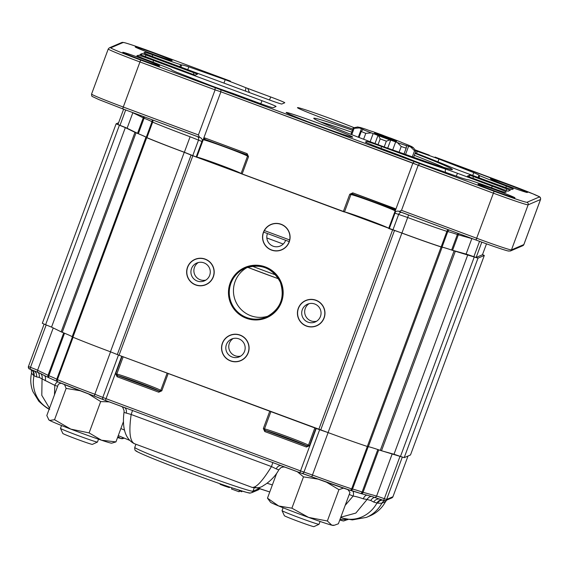 <?xml version="1.0" encoding="UTF-8"?>
<svg xmlns="http://www.w3.org/2000/svg" width="569" height="569" viewBox="0 0 569 569"><rect width="100%" height="100%" fill="white"/><g stroke="black" fill="none" stroke-linecap="round" stroke-linejoin="round"><path stroke-width="0.85" d="M424.958 165.067L461.352 177.941A40.399 1.337 20.3 0 0 468.5 179.79L469.283 180.01A39.41 1.309 -159.7 0 1 497.441 189.961L505.016 192.5L506.282 191.952A15.768 0.519 20.3 0 0 506.296 191.938A15.768 0.519 20.3 0 0 492.213 186.177L457.448 173.268A15.768 0.519 20.3 0 0 445.627 169.093A88.679 2.937 -159.7 0 1 381.643 146.518A15.768 0.519 20.3 0 0 366.621 141.503L365.398 142.022A15.768 0.519 20.3 0 0 365.383 142.037A15.768 0.519 20.3 0 0 379.473 147.805L404.303 157.051A40.399 1.337 20.3 0 0 424.958 165.067L461.352 177.941A40.399 1.337 20.3 0 0 468.5 179.79L469.283 180.01A39.41 1.309 -159.7 0 1 497.441 189.961L505.016 192.5L506.282 191.952A15.768 0.519 20.3 0 0 506.296 191.938A15.768 0.519 20.3 0 0 492.213 186.177L457.448 173.268A15.768 0.519 20.3 0 0 445.627 169.093A88.679 2.937 -159.7 0 1 381.643 146.518A15.768 0.519 20.3 0 0 366.621 141.503L365.398 142.022A15.768 0.519 20.3 0 0 365.383 142.037A15.768 0.519 20.3 0 0 379.473 147.805L404.303 157.051A40.399 1.337 20.3 0 0 424.958 165.067M171.255 69.446L170.657 69.148A39.41 1.309 -159.7 0 0 143.744 58.664A39.41 1.309 -159.7 0 1 170.657 69.148L171.255 69.439A40.399 1.337 20.3 0 0 171.184 69.489A40.399 1.337 20.3 0 0 176.397 72.156L211.184 85.713A40.399 1.337 20.3 0 0 232.714 93.352L257.615 102.569A15.768 0.519 20.3 0 0 273.084 107.754L276.05 106.488A15.768 0.519 20.3 0 0 276.065 106.474A15.768 0.519 20.3 0 0 261.975 100.706L153.594 60.47A15.768 0.519 20.3 0 0 138.125 55.285L136.859 55.833L143.744 58.664L136.866 55.826A3.94 3.933 -113.2 0 0 136.859 55.847A3.94 3.933 -113.2 0 1 136.866 55.826L138.125 55.285A3.94 3.933 -113.2 0 0 137.89 56.359A3.94 3.933 -113.2 0 1 138.125 55.285A15.768 0.519 20.3 0 1 153.594 60.47L152.961 62.135L153.594 60.47L261.975 100.706A15.768 0.519 20.3 0 1 276.065 106.474A15.768 0.519 20.3 0 1 276.05 106.488L273.084 107.754A15.768 0.519 20.3 0 1 257.615 102.569L232.714 93.352A40.399 1.337 20.3 0 1 211.184 85.713L176.397 72.156A40.399 1.337 20.3 0 1 171.184 69.489A40.399 1.337 20.3 0 1 171.255 69.446L171.255 69.439M245.865 87.726L247.778 88.465L249.478 92.576L247.778 88.465L270.695 96.972L245.865 87.726A40.399 1.337 20.3 0 0 225.203 79.71L188.816 66.836A40.399 1.337 20.3 0 0 181.66 64.987L180.871 67.114L181.66 64.987L180.878 64.766A39.41 1.309 -159.7 0 1 152.727 54.816L145.145 52.277L143.879 52.825A15.768 0.519 20.3 0 0 143.865 52.839A15.768 0.519 20.3 0 0 157.954 58.6L266.335 98.835A15.768 0.519 20.3 0 0 281.804 104.02L284.763 102.754A15.768 0.519 20.3 0 0 284.777 102.74A15.768 0.519 20.3 0 0 270.695 96.972L269.507 100.002L270.695 96.972A15.768 0.519 20.3 0 1 284.777 102.74A15.768 0.519 20.3 0 1 284.763 102.754L281.804 104.02A15.768 0.519 20.3 0 1 266.335 98.835L157.954 58.6A15.768 0.519 20.3 0 1 143.865 52.839A15.768 0.519 20.3 0 1 143.879 52.825L145.145 52.277L152.727 54.816A39.41 1.309 -159.7 0 0 180.878 64.766L181.66 64.987A40.399 1.337 20.3 0 1 188.816 66.836L187.763 69.667L188.816 66.836L225.203 79.71L223.951 83.102L225.203 79.71A40.399 1.337 20.3 0 1 245.865 87.726L245.467 91.09L245.865 87.726M179.704 66.68L180.878 64.766L179.704 66.68M415.747 150.821L417.447 151.425L416.352 153.338L417.447 151.425A40.399 1.337 20.3 0 1 438.976 159.064A40.399 1.337 20.3 0 0 417.447 151.425L415.747 150.821M478.913 175.33L479.511 175.629L479.07 177.812L479.511 175.629A39.41 1.309 -159.7 0 0 506.417 186.113A39.41 1.309 -159.7 0 1 479.511 175.629L478.906 175.337A40.399 1.337 20.3 0 0 478.984 175.288A40.399 1.337 20.3 0 0 473.764 172.62L438.976 159.064L437.952 161.838L438.976 159.064L473.764 172.62L472.718 175.451L473.764 172.62A40.399 1.337 20.3 0 1 478.984 175.288A40.399 1.337 20.3 0 1 478.913 175.33L478.095 177.45L478.906 175.337M197.528 74.134L146.005 54.866L142.136 53.571L139.867 54.539L191.39 73.806L195.259 75.101L197.528 74.126L142.136 53.571L139.867 54.539L191.39 73.806L195.259 75.101L197.528 74.134M470.926 177.578L508.025 191.205L510.301 190.238L469.674 175.16L467.405 176.134L470.926 177.578L508.025 191.205L510.301 190.238L469.674 175.16L467.405 176.134L470.926 177.578M343.313 211.625L344.473 212.009A23.649 0.782 20.3 0 1 365.824 219.072A23.649 0.782 20.3 0 1 388.741 228.304A23.649 0.782 20.3 0 0 365.824 219.072A23.649 0.782 20.3 0 0 344.473 212.009L242.109 174.05L343.313 211.625L349.736 194.257L352.773 192.863L352.417 193.951L350.895 194.648L344.473 212.009L350.895 194.648L349.736 194.257L352.773 192.863L352.417 193.951L350.895 194.648L349.736 194.257L343.313 211.625M192.315 155.415L184.363 152.264A53.209 1.764 -159.7 0 1 146.923 137.655A53.209 1.764 20.3 0 0 184.363 152.264L190.103 136.752L201.917 141.482L196.177 157.001L184.363 152.264L190.103 136.752A53.209 1.764 -159.7 0 1 152.663 122.136A53.209 1.764 -159.7 0 0 190.103 136.752L201.917 141.482L202.514 139.803L201.917 141.482L202.443 141.681L201.917 141.482L196.177 157.001L196.703 157.193L202.443 141.681L202.514 139.803L200.793 137.805L122.676 108.85L123.274 107.036L198.417 134.931L199.605 137.406L122.676 108.85L123.274 107.036L198.417 134.931L199.605 137.406L200.878 137.833L202.514 139.803L202.443 141.681L220.893 91.808L493.33 193.154A35.47 1.174 20.3 0 0 528.139 204.819A1.97 1.97 -113.2 0 0 526.972 202.287L539.355 196.981A1.97 1.97 66.8 0 1 540.514 199.513A35.47 1.174 20.3 0 0 540.55 199.484L523.878 244.556A35.47 1.174 -159.7 0 1 523.843 244.585L540.514 199.513A35.47 1.174 20.3 0 0 540.55 199.484C540.856 196.099 538.971 196.952 533.373 194.015L435.065 157.087L509.447 184.697A33.5 1.11 20.3 0 1 539.355 196.981A1.97 1.97 66.8 0 1 540.514 199.513L528.139 204.819A1.97 1.97 -113.2 0 0 526.972 202.287L539.355 196.981A33.5 1.11 20.3 0 0 509.447 184.697L533.373 194.015C538.971 196.952 540.856 196.099 540.55 199.484L523.878 244.556A35.47 1.174 -159.7 0 1 523.843 244.585A1.97 1.97 66.8 0 1 522.769 245.716L523.878 244.556L522.769 245.716L510.393 251.014A1.97 1.97 66.8 0 0 511.467 249.891L528.139 204.819L540.514 199.513L523.843 244.585A1.97 1.97 66.8 0 1 522.769 245.716L510.393 251.014A1.97 1.97 66.8 0 0 511.467 249.891L523.843 244.585L511.467 249.891A35.47 1.174 -159.7 0 1 476.658 238.226L494.105 191.269A33.5 1.11 20.3 0 0 526.972 202.287A33.5 1.11 20.3 0 1 494.105 191.269L419.723 163.652L418.187 165.252L493.33 193.154A35.47 1.174 20.3 0 0 528.139 204.819L511.467 249.891A35.47 1.174 -159.7 0 1 476.658 238.226L476.061 240.033C491.901 245.879 502.548 249.521 508.003 250.957L510.393 251.014L508.003 250.957C502.548 249.521 491.901 245.879 476.061 240.033L399.132 211.476L401.515 210.331L418.187 165.252L401.515 210.331L476.658 238.226L494.105 191.269L419.723 163.652L418.187 165.252L412.909 163.09L395.853 209.2L394.993 209.925L394.488 209.57L394.843 208.482L352.773 192.863L395.853 209.2L412.909 163.09L414.445 161.489L412.909 163.09L220.893 91.808L220.9 89.639L220.893 91.808L203.837 137.918L205.068 138.032L204.712 139.12L204.093 139.064L203.837 137.918L205.068 138.032L204.712 139.12L204.093 139.064L203.837 137.918L196.767 157.208L203.126 139.832L204.093 139.064L203.197 139.846L196.767 157.208L184.363 152.264A53.209 1.764 -159.7 0 1 146.923 137.655L146.24 137.328A31.921 1.06 20.3 0 0 138.338 133.715L127.1 128.253A11.821 0.391 20.3 0 0 119.995 125.351L117.961 124.497L119.995 125.351L117.961 124.497L123.622 109.198L117.961 124.497M198.417 134.931L215.096 89.859L220.893 91.808L215.096 89.859L215.096 87.69L215.096 89.859L198.417 134.931M398.051 211.028L399.132 211.476L401.515 210.331L476.658 238.226L476.061 240.033L398.051 211.028L395.59 211.483L394.459 212.962L395.853 209.2L394.993 209.925L394.488 209.57L394.843 208.482L395.853 209.2L388.719 228.482L392.916 229.933L388.684 228.454L394.459 212.962L395.59 211.483L398.051 211.028M246.782 154.732L247.138 153.651L248.532 156.688L242.109 174.05L241.057 173.623L242.109 174.05L248.532 156.688L247.138 153.651L205.068 138.032L247.138 153.651L246.782 154.732L204.093 139.064L246.782 154.732L247.479 156.255L246.782 154.732L247.479 156.255L248.532 156.688L247.479 156.255L246.782 154.732M482.455 254.763L486.495 243.838L482.455 254.763L486.495 243.838L482.455 254.763L476.153 257.458L482.455 254.763L476.153 257.458L473.856 256.719A11.821 0.391 20.3 0 0 466.096 254.094L451.63 250.019A31.921 1.06 20.3 0 0 442.028 247.131L441.167 246.882A53.209 1.764 -159.7 0 1 401.934 233.034L392.916 229.933L401.934 233.034A53.209 1.764 20.3 0 0 441.167 246.882A53.209 1.764 -159.7 0 1 401.934 233.034L393.485 230.096M241.092 173.517A23.649 0.782 20.3 0 0 218.809 164.498A23.649 0.782 20.3 0 0 196.789 157.158A23.649 0.782 20.3 0 1 218.809 164.498A23.649 0.782 20.3 0 1 241.092 173.517M317.843 125.486A35.47 1.174 -159.7 0 1 286.15 112.506A35.47 1.174 -159.7 0 1 319.821 123.715A35.47 1.174 -159.7 0 1 352.688 137.122A35.47 1.174 -159.7 0 1 317.843 125.486A35.47 1.174 -159.7 0 1 286.15 112.506A35.47 1.174 -159.7 0 1 319.821 123.715A35.47 1.174 -159.7 0 1 352.688 137.122A35.47 1.174 -159.7 0 1 317.843 125.486M513.302 188.951L506.417 186.113L505.841 187.628L506.417 186.113L513.309 188.944L512.036 189.491L513.302 188.951M496.566 184.306A15.768 0.519 20.3 0 0 512.036 189.491A15.768 0.519 20.3 0 1 496.566 184.306L461.808 171.404L496.566 184.306M450.513 167.002A15.768 0.519 20.3 0 0 461.808 171.404A15.768 0.519 20.3 0 1 450.513 167.002A88.679 2.937 -159.7 0 0 415.228 152.905A88.679 2.937 -159.7 0 1 450.513 167.002M329.181 120.635A35.47 1.174 -159.7 0 1 297.48 107.655A35.47 1.174 -159.7 0 1 318.05 114.113A35.47 1.174 -159.7 0 1 354.032 127.669A35.47 1.174 -159.7 0 0 318.05 114.113A35.47 1.174 -159.7 0 0 297.48 107.655A35.47 1.174 -159.7 0 0 329.181 120.635A35.47 1.174 -159.7 0 0 352.858 129.063A35.47 1.174 -159.7 0 1 329.181 120.635M478.003 184.143A19.709 0.654 20.3 0 0 477.988 184.178A19.709 0.654 20.3 0 0 496.239 191.604A19.709 0.654 20.3 0 0 514.931 197.848A19.709 0.654 20.3 0 0 497.32 190.615A19.709 0.654 20.3 0 0 478.003 184.143A19.709 0.654 20.3 0 0 477.988 184.178A19.709 0.654 20.3 0 0 496.239 191.604A19.709 0.654 20.3 0 0 514.931 197.848A19.709 0.654 20.3 0 0 497.32 190.615A19.709 0.654 20.3 0 0 478.003 184.143M490.471 178.801A19.709 0.654 20.3 0 0 490.45 178.844A19.709 0.654 20.3 0 0 508.707 186.269A19.709 0.654 20.3 0 0 527.399 192.507A19.709 0.654 20.3 0 0 509.788 185.274A19.709 0.654 20.3 0 0 490.471 178.801A19.709 0.654 20.3 0 0 490.45 178.844A19.709 0.654 20.3 0 0 508.707 186.269A19.709 0.654 20.3 0 0 527.399 192.507A19.709 0.654 20.3 0 0 509.788 185.274A19.709 0.654 20.3 0 0 490.471 178.801M135.237 46.928A19.709 0.654 20.3 0 0 135.223 46.971A19.709 0.654 20.3 0 0 153.474 54.396A19.709 0.654 20.3 0 0 172.165 60.634A19.709 0.654 20.3 0 0 154.555 53.401A19.709 0.654 20.3 0 0 135.237 46.928A19.709 0.654 20.3 0 0 135.223 46.971A19.709 0.654 20.3 0 0 153.474 54.396A19.709 0.654 20.3 0 0 172.165 60.634A19.709 0.654 20.3 0 0 154.555 53.401A19.709 0.654 20.3 0 0 135.237 46.928M122.769 52.27A19.709 0.654 20.3 0 0 122.755 52.305A19.709 0.654 20.3 0 0 141.005 59.731A19.709 0.654 20.3 0 0 159.697 65.976A19.709 0.654 20.3 0 0 142.086 58.742A19.709 0.654 20.3 0 0 122.769 52.27A19.709 0.654 20.3 0 0 122.755 52.305A19.709 0.654 20.3 0 0 141.005 59.731A19.709 0.654 20.3 0 0 159.697 65.976A19.709 0.654 20.3 0 0 142.086 58.742A19.709 0.654 20.3 0 0 122.769 52.27M350.938 194.548L352.417 193.951L350.938 194.548M395.114 211.092L394.993 209.925L395.142 211.113L394.993 209.925L395.106 211.092L388.684 228.454L395.106 211.092M230.445 81.125L156.062 53.507A33.5 1.11 20.3 0 0 123.189 42.49L110.813 47.796A33.5 1.11 20.3 0 0 140.721 60.079L419.723 163.652L140.721 60.079L139.946 61.964L215.096 89.859L139.946 61.964L140.721 60.079A33.5 1.11 20.3 0 1 110.813 47.796A1.97 1.97 66.8 0 0 109.355 47.832A1.97 1.97 66.8 0 1 110.813 47.796L123.189 42.49A1.97 1.97 -113.2 0 0 121.73 42.526A1.97 1.97 -113.2 0 1 123.189 42.49A33.5 1.11 20.3 0 1 156.062 53.507L156.062 53.507C140.223 47.661 129.583 44.019 124.127 42.583L121.73 42.526L109.355 47.832L108.245 48.984A35.47 1.174 20.3 0 0 139.946 61.964L123.274 107.036A35.47 1.174 -159.7 0 1 91.573 94.056A35.47 1.174 -159.7 0 0 123.274 107.036L139.946 61.964A35.47 1.174 20.3 0 1 108.245 48.984L91.573 94.056C91.581 95.748 91.901 96.595 92.534 96.602L98.807 99.547L122.676 108.85L98.807 99.547L92.534 96.602C91.901 96.595 91.581 95.748 91.573 94.056L108.245 48.984L109.355 47.832L121.73 42.526L124.127 42.583C129.583 44.019 140.223 47.661 156.062 53.507L230.445 81.125M429.268 155.138L415.064 149.867L429.268 155.138M386.038 137.037A11.821 0.391 -159.7 0 1 396.6 141.368A11.821 0.391 -159.7 0 1 385.384 137.627A11.821 0.391 -159.7 0 1 374.43 133.167A11.821 0.391 -159.7 0 1 386.038 137.037A11.821 0.391 -159.7 0 1 396.6 141.368A11.821 0.391 -159.7 0 1 385.384 137.627A11.821 0.391 -159.7 0 1 374.43 133.167A11.821 0.391 -159.7 0 1 386.038 137.037M359.039 137.485L361.279 131.418L362.922 129.519A14.332 0.477 -159.7 0 1 363.84 129.782A27.589 0.918 -159.7 0 1 361.443 128.722A14.332 0.477 -159.7 0 1 359.331 127.933A29.56 0.982 -159.7 0 1 357.858 126.972A14.332 0.477 -159.7 0 1 359.828 127.655A27.589 0.918 -159.7 0 1 360.974 127.883A14.332 0.477 -159.7 0 1 359.601 127.314A29.56 0.982 -159.7 0 1 365.775 129.234A14.332 0.477 -159.7 0 1 367.837 130.017A27.589 0.918 -159.7 0 1 371.998 131.432A14.332 0.477 -159.7 0 1 371.955 131.375A14.332 0.477 -159.7 0 1 371.998 131.354A29.56 0.982 -159.7 0 1 382.901 135.258A14.332 0.477 -159.7 0 1 384.118 135.771A27.589 0.918 -159.7 0 1 389.345 137.712A14.332 0.477 -159.7 0 1 390.718 138.153A29.56 0.982 -159.7 0 1 401.259 142.214L401.259 142.214A14.332 0.477 -159.7 0 1 401.06 142.222A27.589 0.918 -159.7 0 1 404.9 143.772A14.332 0.477 -159.7 0 1 407.006 144.54A29.56 0.982 -159.7 0 1 412.248 146.859A14.332 0.477 -159.7 0 1 410.718 146.354A27.589 0.918 -159.7 0 1 411.387 146.795A14.332 0.477 -159.7 0 1 413.236 147.52L415.911 151.062A33.5 1.11 -159.7 0 1 414.552 150.785L410.726 147.008A14.332 0.477 -159.7 0 1 408.592 146.226A27.589 0.918 -159.7 0 1 405.768 145.351A14.332 0.477 -159.7 0 1 406.501 145.692A29.56 0.982 -159.7 0 1 397.411 142.599A14.332 0.477 -159.7 0 1 395.668 141.909A27.589 0.918 -159.7 0 1 390.675 140.123A14.332 0.477 -159.7 0 1 389.943 139.924A29.56 0.982 -159.7 0 1 378.534 135.692A14.332 0.477 -159.7 0 1 377.994 135.415A27.589 0.918 -159.7 0 1 373.172 133.551A14.332 0.477 -159.7 0 1 371.315 132.911A29.56 0.982 -159.7 0 1 362.922 129.519A14.332 0.477 -159.7 0 1 363.84 129.782A27.589 0.918 -159.7 0 1 361.443 128.722A14.332 0.477 -159.7 0 1 359.331 127.933L354.103 128.345A33.5 1.11 -159.7 0 1 353.321 127.826L357.88 126.965A29.56 0.982 -159.7 0 1 357.88 126.965A14.332 0.477 -159.7 0 1 359.828 127.655A27.589 0.918 -159.7 0 1 360.974 127.883A14.332 0.477 -159.7 0 1 359.601 127.314A29.56 0.982 -159.7 0 1 365.775 129.234A14.332 0.477 -159.7 0 1 367.837 130.017A27.589 0.918 -159.7 0 1 371.998 131.432A14.332 0.477 -159.7 0 1 371.955 131.375A14.332 0.477 -159.7 0 1 371.998 131.354A29.56 0.982 -159.7 0 1 382.901 135.258A14.332 0.477 -159.7 0 1 384.118 135.771A27.589 0.918 -159.7 0 1 389.345 137.712A14.332 0.477 -159.7 0 1 390.718 138.153A29.56 0.982 -159.7 0 1 401.259 142.214L401.259 142.214A14.332 0.477 -159.7 0 1 401.06 142.222A27.589 0.918 -159.7 0 1 404.9 143.772A14.332 0.477 -159.7 0 1 407.006 144.54A29.56 0.982 -159.7 0 1 412.248 146.859A14.332 0.477 -159.7 0 1 410.718 146.354A27.589 0.918 -159.7 0 1 411.387 146.795A14.332 0.477 -159.7 0 1 413.236 147.52A29.56 0.982 -159.7 0 1 410.726 147.008A14.332 0.477 -159.7 0 1 408.592 146.226A27.589 0.918 -159.7 0 1 405.768 145.351A14.332 0.477 -159.7 0 1 406.501 145.692L406.131 148.168A33.5 1.11 -159.7 0 1 401.216 146.496L397.411 142.599A14.332 0.477 -159.7 0 1 395.668 141.909A27.589 0.918 -159.7 0 1 390.675 140.123A14.332 0.477 -159.7 0 1 389.943 139.924L386.337 141.169A33.5 1.11 -159.7 0 1 380.17 138.879L378.534 135.692A14.332 0.477 -159.7 0 1 377.994 135.415A27.589 0.918 -159.7 0 1 373.172 133.551A14.332 0.477 -159.7 0 1 371.315 132.911L365.789 133.338A33.5 1.11 -159.7 0 1 361.251 131.503L362.922 129.519A29.56 0.982 -159.7 0 0 371.315 132.911L365.789 133.338A33.5 1.11 -159.7 0 1 361.251 131.503L359.039 137.485M351.763 134.675L354.103 128.345A33.5 1.11 -159.7 0 1 353.321 127.826L357.88 126.965A29.56 0.982 -159.7 0 1 357.88 126.965L357.346 127.058L357.858 126.972A29.56 0.982 -159.7 0 0 359.331 127.933L354.103 128.345L351.763 134.675M350.909 134.341L353.321 127.826L350.909 134.341M374.992 143.523L377.994 135.415L374.992 143.523M370.156 141.709L373.172 133.551L370.156 141.709M378.029 144.654L380.17 138.879L378.534 135.692A29.56 0.982 -159.7 0 0 389.943 139.924L386.337 141.169A33.5 1.11 -159.7 0 1 380.17 138.879L378.029 144.654M413.528 157.513L415.911 151.062A33.5 1.11 -159.7 0 1 414.552 150.785L410.726 147.008A29.56 0.982 -159.7 0 0 413.236 147.52L415.911 151.062L413.528 157.513M412.233 157.058L414.552 150.785L412.233 157.058M405.477 154.661L408.592 146.226L405.477 154.661M392.66 150.038L395.668 141.909L392.66 150.038M387.681 148.225L390.675 140.123L387.681 148.225M406.366 147.698L406.131 148.168A33.5 1.11 -159.7 0 1 401.216 146.496L397.411 142.599A29.56 0.982 -159.7 0 0 406.501 145.692L406.131 148.168L403.933 154.114L406.366 147.698M399.047 152.357L401.216 146.496L399.047 152.357M384.203 146.944L386.337 141.169L384.203 146.944M363.612 139.227L365.789 133.338L363.612 139.227M358.306 137.2L361.443 128.722L358.306 137.2M187.5 267.231A13.791 13.777 -113.2 0 0 202.742 285.624A13.791 13.777 -113.2 0 0 211.028 263.227A13.791 13.777 -113.2 0 0 187.5 267.231M263.39 232.372A13.791 13.777 -113.2 0 0 278.632 250.765A13.791 13.777 -113.2 0 0 286.918 228.375A13.791 13.777 -113.2 0 0 263.39 232.372M222.394 343.207A13.791 13.777 -113.2 0 0 237.636 361.6A13.791 13.777 -113.2 0 0 245.922 339.202A13.791 13.777 -113.2 0 0 222.394 343.207M298.277 308.355A13.791 13.777 -113.2 0 0 313.526 326.748A13.791 13.777 -113.2 0 0 321.805 304.351A13.791 13.777 -113.2 0 0 298.277 308.355M192.834 155.757L401.878 233.084A55.179 1.828 20.3 0 0 441.11 246.967L442.113 247.252A31.53 1.046 -159.7 0 1 454.083 250.865L477.996 258.148L484.304 255.445L482.505 254.635L484.304 255.445L410.505 454.944L484.297 255.445L410.505 454.944L484.297 255.445L477.996 258.148L454.083 250.865A31.53 1.046 -159.7 0 0 442.113 247.252L441.11 246.967A55.179 1.828 20.3 0 1 401.878 233.084L191.092 155.06L192.834 155.757L119.035 355.262L328.078 432.582A55.179 1.828 20.3 0 0 367.318 446.466L368.314 446.75L442.113 247.252L368.314 446.75A31.53 1.046 20.3 0 1 380.291 450.364L404.203 457.647L410.505 454.951L404.203 457.647L477.996 258.148L404.203 457.647L400.469 456.438L474.269 256.939L400.469 456.438L394.004 454.254L467.803 254.748L394.004 454.254L381.507 450.762L455.307 251.256L381.507 450.762L380.291 450.364A31.53 1.046 20.3 0 0 368.314 446.75L367.318 446.466L441.11 246.967L367.318 446.466A55.179 1.828 20.3 0 1 328.078 432.582L401.878 233.084L328.078 432.582L320.674 430.057L394.473 230.559L320.674 430.057L318.796 429.417L392.596 229.919L318.796 429.417L119.035 355.262L192.834 155.757M247.501 267.316A26.601 26.572 -113.2 0 0 235.594 301.243A26.601 26.572 -113.2 0 0 268.369 316.044A26.601 26.572 66.8 0 1 235.097 281.534A26.601 26.572 66.8 0 1 247.501 267.316M117.299 354.558L119.035 355.262L117.299 354.558L191.092 155.06L184.249 152.293L191.092 155.06L117.299 354.558L110.45 351.791L117.299 354.558M72.917 337.182A55.179 1.828 20.3 0 0 110.45 351.791L184.249 152.293A55.179 1.828 20.3 0 1 146.71 137.677A55.179 1.828 20.3 0 0 184.249 152.293L110.45 351.791A55.179 1.828 20.3 0 1 72.917 337.182L146.71 137.677L145.934 137.3L146.71 137.677L72.917 337.182L72.135 336.805A31.53 1.046 20.3 0 0 62.241 332.296L136.034 132.797A31.53 1.046 -159.7 0 1 145.934 137.3L72.135 336.805L72.917 337.182M61.168 331.841L62.241 332.296L136.034 132.797A31.53 1.046 -159.7 0 1 145.934 137.3L72.135 336.805A31.53 1.046 20.3 0 0 62.241 332.296L61.168 331.841L134.967 132.342L136.034 132.797L125.336 127.62L134.967 132.342L61.168 331.841L51.544 327.118L61.168 331.841M45.62 324.707L51.544 327.118L125.336 127.62L119.412 125.201L125.336 127.62L51.544 327.118L45.62 324.707L119.412 125.201L116.119 123.814L119.412 125.201L45.62 324.707L42.319 323.313L45.62 324.707M118.615 122.74L116.119 123.807L42.319 323.313L116.119 123.807L118.615 122.74M88.472 393.904L100.692 401.572L89.105 432.909L101.481 440.207A33.5 1.11 -159.7 0 0 111.68 443.187L115.941 441.9L123.317 421.963M61.544 425.527L60.492 428.379A19.709 0.654 20.3 0 0 60.492 428.4L62.818 433.457A15.768 0.519 20.3 0 0 71.765 437.262A15.768 0.519 20.3 0 0 87.555 442.995A15.768 0.519 20.3 0 0 92.377 444.389L97.434 442.07A19.709 0.654 20.3 0 0 97.455 442.049L98.508 439.197M60.492 428.4A19.709 0.654 20.3 0 0 71.673 433.158A19.709 0.654 20.3 0 0 91.41 440.328A19.709 0.654 20.3 0 0 97.434 442.07M239.215 491.595L239.734 490.35M239.264 491.609L239.762 490.357M220.217 483.806L220.089 484.311L224.52 486.011L229.25 487.576L229.513 487M89.105 432.909L70.784 429.118A33.5 1.11 -159.7 0 0 101.481 440.207L115.941 441.9M100.692 401.572L109.17 401.878M54.539 419.723L49.638 420.427A33.5 1.11 -159.7 0 0 70.784 429.118L54.539 419.723L66.125 388.385L80.179 390.747M48.585 419.545L49.638 420.427A33.5 1.11 -159.7 0 1 48.948 419.979L46.807 415.534L58.401 384.196L60.983 383.2M64.532 384.601L66.125 388.385M124.568 438.194L120.735 438.457L117.883 436.651M123.26 438.514L122.143 438.706A33.5 1.11 -159.7 0 1 120.735 438.457A33.5 1.11 -159.7 0 1 117.548 437.547M339.778 520.002A33.5 1.11 -159.7 0 0 343.704 520.955L348.05 519.419M339.992 519.426L347.958 519.668M347.908 489.61L349.978 492.434L338.384 523.772L334.359 525.244L331.827 525.187L327.353 520.998L308.59 517.399L291.897 508.188L303.49 476.858L318.028 479.119M327.353 520.998L338.939 489.66L343.463 488.124M326.457 482.171L338.939 489.66M276.683 473.28L267.48 498.16L278.654 505.976L291.897 508.188M297.374 471.744L303.49 476.858M282.757 466.914L284.913 467.121M267.48 498.16L270.503 502.228A33.5 1.11 -159.7 0 0 278.654 505.976A33.5 1.11 -159.7 0 0 308.59 517.399A33.5 1.11 -159.7 0 0 331.827 525.187A33.5 1.11 -159.7 0 0 333.242 525.436L334.359 525.244M283.099 507.776L282.046 510.628A19.709 0.654 20.3 0 0 282.046 510.649A19.709 0.654 20.3 0 0 286.854 512.882A19.709 0.654 20.3 0 0 306.805 520.436A19.709 0.654 20.3 0 0 318.996 524.319A19.709 0.654 20.3 0 0 319.01 524.298L320.07 521.446M282.046 510.649L284.379 515.706A15.768 0.519 20.3 0 0 288.227 517.491A15.768 0.519 20.3 0 0 304.18 523.537A15.768 0.519 20.3 0 0 313.932 526.638L318.996 524.319M345.198 505.35L353.1 496.09A49.268 1.636 20.3 0 0 349.231 494.461M57.633 386.273A49.268 1.636 20.3 0 0 54.795 385.355L54.475 394.815M380.184 499.241A5.91 5.477 -74.4 0 0 380.056 499.205A5.91 5.477 -74.4 0 0 373.733 502.078L370.768 500.5L367.083 499.468L355.845 513.074L340.81 517.207M386.771 500.059A5.91 5.903 -113.2 0 0 385.519 501.666A31.53 31.494 66.8 0 1 370.127 515.806C376.877 512.84 382.027 508.117 385.569 501.63L381.827 503.245L377.624 503.16A5.91 5.541 -74.8 0 1 382.638 500.108M49.51 408.229L41.793 395.348L42.063 378.812A5.91 5.619 116.1 0 0 40.783 373.613L44.033 375.341M57.803 381.813A5.91 4.794 107.7 0 0 54.795 385.355L39.218 377.418L36.508 376.891A5.91 5.619 116.1 0 0 33.571 370.59A5.91 5.619 116.1 0 0 33.564 370.583A5.91 5.619 116.1 0 0 33.351 370.49M31.644 369.822A5.91 5.669 116.8 0 1 33.521 375.419L31.565 373.214M281.107 465.705A5.91 3.791 -71.3 0 0 276.193 468.863L278.753 469.887C275.403 476.73 267.736 483.245 263.682 485.407C260.929 487.669 257.103 488.344 252.209 487.427L134.192 443.614C124.021 438.365 122.342 425.107 124.006 412.418L131.162 414.488C128.743 431.551 129.832 441.281 134.419 443.685M252.06 487.356C255.986 488.102 262.458 481.182 271.47 466.58L276.193 468.863M360.319 493.38L360.675 493.494A1.97 1.828 -74.4 0 0 360.824 493.543L371.365 496.339A5.91 5.477 -74.4 0 0 367.083 499.468L363.214 498.821C359.139 497.334 355.767 496.424 353.1 496.09A5.91 5.021 -66.6 0 0 352.83 490.99M33.009 370.355L30.356 369.324A1.97 0.597 110.9 0 0 30.377 369.331C29.055 368.157 29.047 370.341 28.45 366.479L30.477 367.339A1.97 0.597 110.9 0 0 30.356 369.324A13.791 0.455 20.3 0 1 33.009 370.355L40.783 373.613M43.564 375.127L48.906 377.745A1.97 1.871 116.1 0 0 49.09 377.823L49.361 377.944M371.365 496.339L383.264 500.336A13.791 0.455 20.3 0 0 380.512 499.354M118.473 355.049L102.804 397.404A1.97 1.807 114.7 0 0 103.828 399.858L301.655 473.294A1.97 1.75 106.6 0 0 301.776 473.337L311.791 476.822A51.238 1.7 20.3 0 0 349.572 490.158A1.97 1.501 -71.9 0 0 349.643 490.179A1.97 1.501 -71.9 0 0 351.656 488.871L352.51 489.12L368.193 446.736M121.73 356.258L106.04 398.684L300.532 470.89L299.934 472.697L281.306 465.783M124.078 407.411L105.443 400.498L106.04 398.684L94.852 394.253L94.283 396.074L105.443 400.498M45.143 380.746A5.91 2.966 111.4 0 0 44.51 375.59M124.291 407.496A5.91 4.097 -67.9 0 1 126.233 413.194M132.57 410.37L131.162 414.488L271.47 466.58L272.878 462.455M366.863 495.229A5.91 2.603 -70.6 0 0 363.214 498.821M229.855 487.213L230.239 487.242M229.328 487.491L229.577 487.021M229.399 487.512L229.62 487.036M229.577 487.434L229.755 487.078M229.25 487.576L229.471 486.986M220.459 484.489L220.658 483.956M221.305 484.831L221.519 484.255M225.559 486.203L225.744 485.713M239.556 490.912L241.761 491.765L242.017 491.054M231.875 488.088L231.604 487.697M239.051 491.616L239.656 490.322M239.158 491.659L239.677 490.329M239.513 490.279L238.973 491.737L231.526 489.02L231.967 487.825M238.973 491.737L239.542 490.286M158.744 392.205L117.065 376.728L117.527 375.597L116.794 374.068A23.649 0.782 -159.7 0 1 139.682 381.835A23.649 0.782 -159.7 0 1 160.75 390.384L159.206 391.074L158.744 392.205L161.802 390.818L160.75 390.384L167.137 373.115M269.756 411.209L263.355 428.514L264.77 431.558L265.232 430.427L264.5 428.905A23.649 0.782 -159.7 0 1 287.395 436.672A23.649 0.782 -159.7 0 1 308.455 445.221L306.911 445.904L306.449 447.035L309.508 445.648L308.455 445.221L314.842 427.952M476.153 257.458L473.856 256.719A11.821 0.391 20.3 0 0 466.096 254.094L451.63 250.019A31.921 1.06 20.3 0 0 442.028 247.131L441.167 246.882L442.028 247.131A31.921 1.06 -159.7 0 1 451.63 250.019L466.096 254.094A11.821 0.391 -159.7 0 1 473.856 256.719L476.153 257.458L481.815 242.152L476.153 257.458M146.923 137.655L146.24 137.328A31.921 1.06 20.3 0 0 138.338 133.715L127.1 128.253A11.821 0.391 20.3 0 0 119.995 125.351A11.821 0.391 -159.7 0 1 127.1 128.253L138.338 133.715A31.921 1.06 -159.7 0 1 146.24 137.328L146.923 137.655L152.663 122.136L151.98 121.809A3.151 3.144 133.7 0 0 152.023 119.739A3.151 3.144 133.7 0 1 151.98 121.809L146.24 137.328L151.98 121.809A31.921 1.06 -159.7 0 0 144.078 118.196L132.84 112.733A3.151 2.994 116.1 0 0 132.876 112.634A3.151 2.994 116.1 0 1 132.84 112.733L127.1 128.253L132.84 112.733A11.821 0.391 -159.7 0 0 131.332 112.057A11.821 0.391 -159.7 0 1 132.84 112.733L143.26 117.84A3.151 2.994 116.1 0 0 143.466 116.567A3.151 2.994 116.1 0 1 143.26 117.84L137.52 133.359L143.26 117.84L144.078 118.196A3.151 2.283 112.3 0 0 144.334 116.887A3.151 2.283 112.3 0 1 144.078 118.196L138.338 133.715L144.078 118.196A31.921 1.06 -159.7 0 1 151.98 121.809L152.663 122.136A3.151 2.539 112.9 0 0 152.798 120.031A3.151 2.539 112.9 0 1 152.663 122.136L146.923 137.655M266.32 317.025L266.32 317.025C280.439 309.316 285.119 297.758 280.382 282.366C272.594 267.928 260.922 263.184 245.374 268.12A26.601 26.572 -113.2 0 0 237.536 311.833A26.601 26.572 -113.2 0 0 282.416 291.925A26.601 26.572 -113.2 0 0 230.922 283.319A26.601 26.572 -113.2 0 0 272.16 313.59M278.803 306.001A26.601 26.572 -113.2 0 0 281.442 299.771M281.961 287.622A26.601 26.572 -113.2 0 0 280.588 282.864M302.303 309.707A9.687 9.68 -113.2 0 0 315.19 321.983A9.687 9.68 -113.2 0 0 320.276 309.266A9.687 9.68 -113.2 0 0 302.303 309.707M316.62 321.222A9.687 9.68 66.8 0 1 309.102 303.661M230.153 283.063A27.39 27.362 -113.2 0 0 260.417 319.586A27.39 27.362 -113.2 0 0 276.868 275.112A27.39 27.362 -113.2 0 0 230.153 283.063A27.39 27.362 -113.2 0 0 260.417 319.586A27.39 27.362 -113.2 0 0 276.868 275.112A27.39 27.362 -113.2 0 0 230.153 283.063M187.656 267.288A13.628 13.613 -113.2 0 0 202.713 285.46A13.628 13.613 -113.2 0 0 210.9 263.333A13.628 13.613 -113.2 0 0 187.656 267.288M222.543 343.263A13.628 13.613 -113.2 0 0 237.607 361.443A13.628 13.613 -113.2 0 0 245.794 339.309A13.628 13.613 -113.2 0 0 222.543 343.263M298.433 308.412A13.628 13.613 -113.2 0 0 313.498 326.585A13.628 13.613 -113.2 0 0 321.684 304.458A13.628 13.613 -113.2 0 0 298.433 308.412M263.539 232.429A13.628 13.613 -113.2 0 0 278.604 250.609A13.628 13.613 -113.2 0 0 286.79 228.475A13.628 13.613 -113.2 0 0 263.539 232.429M267.409 233.724A9.687 9.68 -113.2 0 0 280.304 246.007A9.687 9.68 -113.2 0 0 285.631 240.289M240.73 356.08A9.687 9.68 66.8 0 1 233.212 338.512M191.518 268.582A9.687 9.68 -113.2 0 0 204.413 280.858A9.687 9.68 -113.2 0 0 209.499 268.141A9.687 9.68 -113.2 0 0 191.518 268.582M226.412 344.558A9.687 9.68 -113.2 0 0 239.3 356.834A9.687 9.68 -113.2 0 0 244.386 344.117A9.687 9.68 -113.2 0 0 226.412 344.558M205.843 280.097A9.687 9.68 66.8 0 1 198.318 262.537M152.136 56.395L152.727 54.816L152.136 56.395M193.339 74.503L194.008 72.683L193.339 74.503M469.461 177.016A3.94 3.933 66.8 0 1 469.674 175.16A3.94 3.933 66.8 0 0 469.461 177.016M506.773 188.794L506.083 190.608L506.773 188.794M472.846 178.289L473.543 176.454L472.846 178.289M198.496 140.116A3.151 3.051 117.6 0 0 197.671 136.688A3.151 3.051 117.6 0 1 198.496 140.116L192.756 155.636L198.496 140.116M394.993 213.162L394.459 212.962L394.993 213.162L389.253 228.674L394.993 213.162L398.656 214.421L392.916 229.933L398.656 214.421L407.674 217.514L401.934 233.034L407.674 217.514A53.209 1.764 -159.7 0 0 446.907 231.363L441.167 246.882L446.907 231.363A53.209 1.764 -159.7 0 1 407.674 217.514L408.578 214.982L407.674 217.514L394.993 213.162L395.59 211.483L394.993 213.162M247.515 156.148A23.649 0.782 20.3 0 0 225.203 147.122A23.649 0.782 20.3 0 0 203.211 139.796A23.649 0.782 20.3 0 1 225.203 147.122A23.649 0.782 20.3 0 1 247.515 156.148M445.065 167.976A71.929 2.383 20.3 0 0 414.332 155.33A71.929 2.383 20.3 0 1 445.065 167.976M351.713 132.164A71.929 2.383 20.3 0 0 320.311 121.83A71.929 2.383 20.3 0 1 351.713 132.164M313.818 118.21A73.899 2.447 20.3 0 0 369.878 141.603A73.899 2.447 20.3 0 0 448.507 168.95A73.899 2.447 20.3 0 0 415.043 153.41A73.899 2.447 20.3 0 1 448.507 168.95A73.899 2.447 20.3 0 1 369.878 141.603A73.899 2.447 20.3 0 1 313.818 118.21A73.899 2.447 20.3 0 1 352.424 130.251A73.899 2.447 20.3 0 0 313.818 118.21M508.935 251.05A33.5 1.11 -159.7 0 1 476.061 240.033A33.5 1.11 -159.7 0 0 508.935 251.05M479.553 241.32L473.856 256.719L479.553 241.32M471.836 238.582L466.096 254.094L471.836 238.582A11.821 0.391 -159.7 0 1 473.628 239.129A11.821 0.391 -159.7 0 0 471.836 238.582L458.315 234.798L452.575 250.317L458.315 234.798L457.369 234.499L451.63 250.019L457.369 234.499A31.921 1.06 -159.7 0 0 447.767 231.611L442.028 247.131L447.767 231.611L446.907 231.363A3.151 2.404 -71.9 0 1 448.144 229.67A3.151 2.404 -71.9 0 0 446.907 231.363L447.767 231.611A31.921 1.06 -159.7 0 1 457.369 234.499A3.151 2.127 -71.4 0 1 458.009 233.333A3.151 2.127 -71.4 0 0 457.369 234.499L458.315 234.798A3.151 2.923 -74.4 0 1 458.984 233.695A3.151 2.923 -74.4 0 0 458.315 234.798L471.836 238.582A3.151 2.923 -74.4 0 1 471.872 238.482A3.151 2.923 -74.4 0 0 471.836 238.582M125.685 109.966L119.995 125.351L125.685 109.966M141.51 55.264L142.136 53.571L141.51 55.264M145.323 56.701L146.005 54.866L145.323 56.701M144.91 53.429A3.94 3.933 66.8 0 1 145.145 52.277A3.94 3.933 66.8 0 0 144.91 53.429M366.621 141.503A3.94 3.933 -113.2 0 0 366.386 142.62A3.94 3.933 -113.2 0 1 366.621 141.503M381.643 146.518L380.96 148.36L381.643 146.518M445.627 169.093A3.94 2.994 -71.9 0 0 445.591 172.364A3.94 2.994 -71.9 0 1 445.627 169.093M457.448 173.268L456.324 176.162L457.448 173.268M491.588 187.813L492.213 186.177L491.588 187.813M260.794 103.736L261.975 100.706L260.794 103.736M395.163 210.935A23.649 0.782 20.3 0 0 372.211 201.696A23.649 0.782 20.3 0 0 350.895 194.648A23.649 0.782 20.3 0 1 372.211 201.696A23.649 0.782 20.3 0 1 395.163 210.935M449.076 230.018A3.151 3.115 -82.4 0 0 447.767 231.611A3.151 3.115 -82.4 0 1 449.076 230.018M401.479 212.344A3.151 2.987 -75.3 0 0 398.656 214.421A3.151 2.987 -75.3 0 1 401.479 212.344M380.291 450.364L454.083 250.865L380.291 450.364M136.453 450.89A60.3 1.999 20.3 0 0 190.281 473.003A60.3 1.999 20.3 0 0 249.442 492.832M168.204 373.513L161.802 390.818M122.05 356.379L115.649 373.684L117.065 376.728M316.229 428.464L300.532 470.89L303.967 472.085A1.97 1.75 106.6 0 1 301.776 473.337L299.934 472.697M315.909 428.343L309.508 445.648M306.449 447.035L264.77 431.558M254.101 487.043A57.149 1.892 -159.7 0 1 269.77 491.972L257.088 487.903M103.565 399.737A11.835 0.391 20.3 0 0 94.283 396.074A51.238 1.7 20.3 0 1 58.23 381.998A1.97 1.586 112.9 0 1 58.152 381.97L94.283 396.074M383.278 500.343L384.111 500.606A1.97 1.97 -113.2 0 0 386.643 499.447L392.944 496.744L408.009 456.018L392.937 496.751L391.87 497.875A1.97 1.97 -113.2 0 0 392.937 496.751M377.823 449.531L362.119 492L363.058 492.299A1.97 1.828 -74.4 0 1 360.824 493.543L360.255 493.366A1.97 1.33 -71.4 0 1 360.198 493.344A33.898 1.124 20.3 0 0 350.646 490.4M328.114 432.596L311.791 476.822A11.835 0.391 20.3 0 0 301.89 473.365M28.45 366.479L44.119 324.124L28.45 366.479A1.97 1.97 -113.2 0 0 29.616 369.011L30.335 369.317M319.643 429.723L303.967 472.085L312.417 475.023A53.209 1.764 20.3 0 0 351.656 488.871L367.332 446.473M350.006 490.279A1.97 1.949 -82.4 0 0 350.426 490.386L360.255 493.366A1.97 1.33 -71.4 0 0 362.119 492A31.921 1.06 20.3 0 0 352.51 489.12A1.97 1.949 -82.4 0 1 350.426 490.386L311.791 476.822M378.762 449.851L363.058 492.299L376.586 496.083L392.24 453.756M400.035 456.281L384.345 498.7A11.821 0.391 20.3 0 0 376.586 496.083A1.97 1.828 -74.4 0 1 375.049 497.37A5.91 5.477 -74.4 0 0 370.768 500.5M391.87 497.875L385.569 500.571L383.264 500.336A1.97 0.462 -70.2 0 0 383.264 500.336A1.97 0.462 -70.2 0 0 384.345 498.7L386.643 499.447L402.311 457.085M46.174 324.92L30.477 367.339A11.821 0.391 20.3 0 1 37.59 370.234L48.827 375.704A1.97 1.43 112.3 0 0 49.432 377.98A1.97 1.43 112.3 0 0 49.496 378.001M53.23 327.95L37.59 370.234A1.97 1.871 116.1 0 0 37.938 372.226A5.91 5.619 116.1 0 1 39.218 377.418M63.714 332.893L48.009 375.348A1.97 1.871 116.1 0 0 48.906 377.745L57.305 381.493M64.532 333.235L48.827 375.704A31.921 1.06 20.3 0 1 56.729 379.317L57.412 379.637A53.209 1.764 20.3 0 0 94.852 394.253L110.55 351.827M72.398 336.955L56.729 379.317A1.97 1.963 133.7 0 0 57.889 381.842M73.088 337.253L57.412 379.637A1.97 1.586 112.9 0 0 58.152 381.97L57.213 381.415M267.003 483.23A49.268 1.636 -159.7 0 1 272.373 484.93M120.87 428.564A49.268 1.636 -159.7 0 1 124.639 430.143M373.733 502.078L376.977 502.982A31.53 29.218 105.6 0 1 343.285 518.302L340.675 517.577M384.466 500.706A5.91 5.903 -113.2 0 0 381.827 503.245A31.53 31.494 66.8 0 1 366.443 517.385L352.332 519.902L343.285 518.302M382.119 499.923A5.91 5.477 -74.4 0 0 376.977 502.982A62.668 2.077 20.3 0 0 377.624 503.16M49.219 409.019A31.53 29.965 -63.9 0 1 34.012 375.661L36.508 376.891M33.521 375.419A62.668 2.077 20.3 0 0 34.012 375.661A5.91 5.619 116.1 0 0 32.035 369.971M135.92 444.261L134.761 447.398A63.059 2.091 20.3 0 0 192.144 470.855A63.059 2.091 20.3 0 0 252.985 491.211L254.201 487.925M134.761 447.398C134.654 449.602 135.059 450.769 135.963 450.897C135.707 450.968 139.618 453.337 159.121 461.075C180.565 469.624 213.66 481.765 232.65 488.053C255.047 495.151 248.511 492.704 251.484 492.782A2.76 2.753 66.8 0 0 252.985 491.211L259.208 488.543M259.848 488.245L258.29 489.873A2.76 2.753 -113.2 0 0 259.613 488.671M220.089 484.311L220.267 483.821M224.52 486.011L224.755 485.378M225.452 486.253L225.658 485.684M115.649 373.684L116.794 374.068L123.181 356.799M159.206 391.074L117.527 375.597A22.468 0.747 -159.7 0 1 139.22 382.965A22.468 0.747 -159.7 0 1 159.206 391.074M263.355 428.514L264.5 428.905L270.887 411.629M306.911 445.904L265.232 430.427A22.468 0.747 -159.7 0 1 286.932 437.803A22.468 0.747 -159.7 0 1 306.911 445.904M247.586 267.288A60.3 1.999 20.3 0 0 278.582 278.817L247.579 267.288M264.393 230.573L289.649 239.947M266.847 237.963L283.234 244.051M263.653 232.131L289.194 241.612M252.252 266.214A63.059 2.091 20.3 0 0 275.745 274.955M385.405 226.697A24.83 0.825 20.3 0 0 349.103 213.219M237.7 171.866A24.83 0.825 20.3 0 0 201.398 158.388M241.057 173.623L247.479 156.255L241.057 173.623M314.55 118.928C315.503 120.351 349.309 134.184 384.694 147.122L437.49 165.636L451.331 169.526L437.49 165.636L384.694 147.122C349.309 134.184 315.503 120.351 314.55 118.928M394.488 209.57L352.417 193.951L394.488 209.57M406.337 147.762L403.983 154.128L406.337 147.762M348.015 489.646L348.584 490.336M370.127 515.806L366.443 517.385M49.738 409.282C48.059 409.068 44.425 406.394 38.834 401.252L32.902 391.6C30.626 385.64 30.157 379.544 31.501 373.307C31.501 370.682 31.195 369.288 30.584 369.125M129.576 440.328L118.267 435.619M121.922 406.615L122.84 407.525L124.113 410.733L124.006 412.418M278.753 469.887L281.036 467.554L284.052 466.8M385.569 501.63L386.799 500.044M251.484 492.782L258.29 489.873"/></g></svg>

